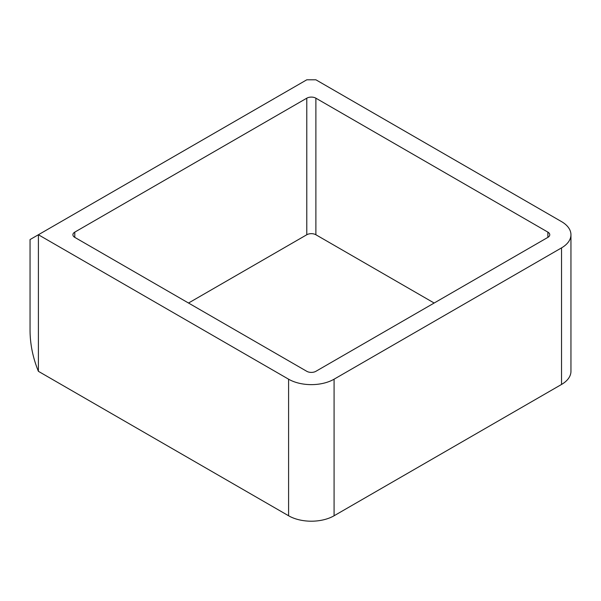 <?xml version="1.0" encoding="UTF-8"?>
<svg xmlns="http://www.w3.org/2000/svg" width="601" height="601" viewBox="0 0 601 601"><rect width="100%" height="100%" fill="white"/><g stroke="black" fill="none" stroke-linecap="round" stroke-linejoin="round"><path stroke-width="0.9" d="M274.942 98.181L30.05 239.566L30.05 329.919A312.099 180.187 0 0 0 38.396 371.32L38.396 234.751L288.593 379.193A32.169 18.571 0 0 0 334.081 379.193L561.529 247.882A32.169 18.571 0 0 0 570.95 234.751A32.169 18.571 0 0 0 561.529 221.619L315.893 79.798L306.788 79.798L275.536 97.835M38.396 371.32L288.593 515.763A32.169 18.571 0 0 0 334.081 515.763L561.529 384.452A32.169 18.571 0 0 0 570.95 371.32L570.95 234.751M315.886 371.313A6.431 3.711 180 0 1 306.788 371.313L74.787 237.372A6.431 3.711 180 0 1 72.909 234.751A6.431 3.711 180 0 1 74.787 232.121L306.788 98.181A6.431 3.711 180 0 1 315.886 98.181L547.879 232.121A6.431 3.711 180 0 1 549.765 234.751A6.431 3.711 180 0 1 547.879 237.372L315.886 371.313M188.519 303.032L306.788 234.751A6.431 3.711 180 0 1 315.886 234.751L434.155 303.032M288.593 515.763L288.593 379.193M334.081 515.763L334.081 379.193M561.529 384.452L561.529 247.882M74.787 237.372L74.787 232.121M306.788 234.751L306.788 98.181M315.886 234.751L315.886 98.181M547.879 237.372L547.879 232.121"/></g></svg>
